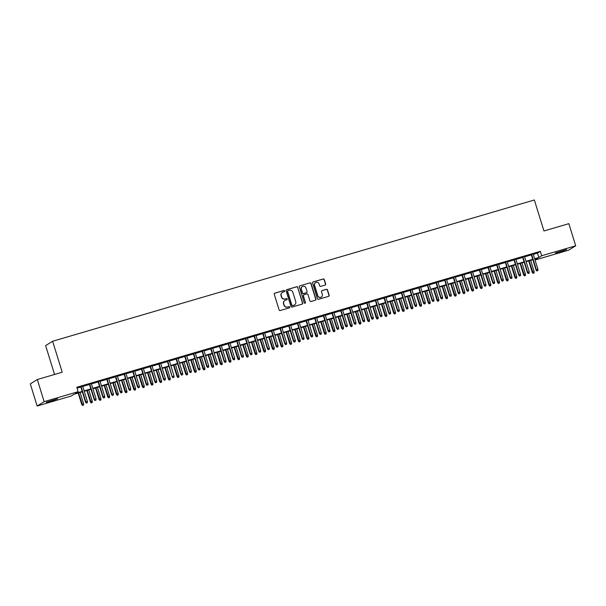 <?xml version="1.0" encoding="UTF-8"?>
<svg xmlns="http://www.w3.org/2000/svg" width="606" height="606" viewBox="0 0 606 606"><rect width="100%" height="100%" fill="white"/><g stroke="black" fill="none" stroke-linecap="round" stroke-linejoin="round"><path stroke-width="0.91" d="M284.661 290.941A0.636 0.621 58.1 0 0 283.881 290.509L274.844 293.16A0.909 0.886 58.1 0 0 274.26 294.281L279.101 309.916A0.909 0.886 58.1 0 0 280.222 310.53L289.259 307.886A0.636 0.621 58.1 0 0 289.66 307.098A0.636 0.621 58.1 0 0 288.88 306.666L287.706 307.007A2.916 2.833 58.1 0 1 284.131 305.03L283.722 303.727A2.916 2.833 58.1 0 1 285.585 300.144L286.752 299.803A0.636 0.621 58.1 0 0 287.161 299.023A0.636 0.621 58.1 0 0 286.38 298.591L285.206 298.932A2.916 2.833 58.1 0 1 281.631 296.948L281.222 295.645A2.916 2.833 58.1 0 1 283.085 292.069L284.252 291.728A0.636 0.621 58.1 0 0 284.661 290.941M284.305 291.713A0.636 0.621 58.1 0 0 283.691 290.63L274.654 293.274A0.909 0.886 58.1 0 0 274.541 293.319M289.304 307.863A0.636 0.621 58.1 0 0 288.691 306.787L287.706 307.007M286.805 299.788A0.636 0.621 58.1 0 0 286.191 298.705L285.206 298.932M559.724 252.02L555.255 253.02L566.61 249.505L559.724 252.02M50.699 401.286L46.238 402.286L57.593 398.771L50.699 401.286M325.089 285.108A0.909 0.886 58.1 0 0 325.664 283.987L324.308 279.601A0.909 0.886 58.1 0 0 323.187 278.98L313.15 281.926A0.909 0.886 58.1 0 0 312.575 283.04L317.415 298.682A0.909 0.886 58.1 0 0 318.529 299.296L328.566 296.357A0.909 0.886 58.1 0 0 329.149 295.236L327.505 289.941A0.909 0.886 58.1 0 0 326.392 289.32L322.097 290.577A0.909 0.886 58.1 0 0 321.513 291.698L322.324 294.327A2.439 2.363 58.1 0 1 321.339 297.061A2.439 2.363 58.1 0 1 317.779 295.66L314.59 285.365A2.439 2.363 58.1 0 1 315.575 282.631A2.439 2.363 58.1 0 1 319.142 284.032L319.673 285.744A0.909 0.886 58.1 0 0 320.794 286.365L325.089 285.108M82.325 391.832L73.993 394.271L71.152 396.036L37.148 406.012L30.3 383.886L37.307 379.53L62.213 372.228L52.631 341.254L534.356 199.988L543.946 230.962L568.852 223.659L575.7 245.786L568.693 250.142L535.053 260.004M37.307 379.53L44.155 401.657L78.159 391.681L75.318 393.445L82.196 391.431M533.295 254.323L537.484 253.096L540.325 251.331L76.795 387.257L78.159 391.681M540.325 251.331L541.696 255.755L575.7 245.786M297.857 287.358A0.909 0.886 58.1 0 0 296.743 286.736L286.706 289.683A0.909 0.886 58.1 0 0 286.123 290.797L290.963 306.431A0.909 0.886 58.1 0 0 292.084 307.053L302.121 304.114A0.909 0.886 58.1 0 0 302.697 302.992L297.667 287.471A0.909 0.886 58.1 0 0 296.554 286.858L286.517 289.797A0.909 0.886 58.1 0 0 286.403 289.842M299.932 285.805L309.961 282.858A0.909 0.886 58.1 0 1 311.083 283.479L315.923 299.114A0.909 0.886 58.1 0 1 315.34 300.235L311.045 301.493A0.909 0.886 58.1 0 1 309.931 300.871L307.969 294.531A0.909 0.886 58.1 0 0 306.848 293.91L304 294.751A0.909 0.886 58.1 0 0 303.417 295.864L305.462 302.47A0.636 0.621 58.1 0 1 305.204 303.182A0.636 0.621 58.1 0 1 304.273 302.818L299.349 286.918A0.909 0.886 58.1 0 1 299.932 285.805L309.961 282.858M82.666 386.143L80.734 386.704M91.332 383.598L89.4 384.166M99.998 381.06L98.066 381.628M108.663 378.515L106.732 379.083M117.322 375.978L115.39 376.546M125.987 373.44L124.056 374M134.653 370.895L132.722 371.463M143.319 368.357L141.387 368.925M151.985 365.812L150.053 366.38M160.643 363.274L158.711 363.842M169.309 360.737L167.377 361.297M177.975 358.191L176.043 358.76M186.64 355.654L184.709 356.222M195.299 353.109L193.367 353.677M203.964 350.571L202.033 351.139M212.63 348.033L210.699 348.594M221.296 345.488L219.364 346.056M229.962 342.951L228.03 343.519M238.62 340.405L236.688 340.973M247.286 337.868L245.354 338.436M255.952 335.33L254.02 335.891M264.617 332.785L262.686 333.353M273.283 330.247L271.344 330.808M281.941 327.702L280.01 328.27M290.607 325.164L288.676 325.733M299.273 322.619L297.341 323.187M307.939 320.082L306.007 320.65M316.597 317.544L314.665 318.105M325.263 314.999L323.331 315.567M333.929 312.461L331.997 313.029M342.595 309.916L340.663 310.484M351.26 307.378L349.321 307.946M359.919 304.841L357.987 305.401M368.584 302.296L366.653 302.864M377.25 299.758L375.319 300.326M385.916 297.213L383.984 297.781M394.574 294.675L392.643 295.243M403.24 292.137L401.308 292.698M411.906 289.592L409.974 290.16M420.572 287.055L418.64 287.623M429.237 284.509L427.306 285.078M437.896 281.972L435.964 282.54M446.561 279.434L444.63 279.995M455.227 276.889L453.296 277.457M463.893 274.351L461.961 274.919M472.559 271.806L470.62 272.374M481.217 269.269L479.285 269.837M489.883 266.731L487.951 267.291M498.549 264.186L496.617 264.754M507.214 261.648L505.283 262.216M515.873 259.103L513.941 259.671M524.538 256.565L522.607 257.133M77.053 388.113L80.825 387.007M82.764 386.439L89.491 384.469M91.423 383.901L98.157 381.924M100.088 381.356L106.823 379.386M108.754 378.818L115.488 376.841M117.42 376.281L124.147 374.303M126.078 373.735L132.812 371.766M134.744 371.198L141.478 369.221M143.41 368.653L150.144 366.683M152.076 366.115L158.81 364.138M160.741 363.577L167.468 361.6M169.4 361.032L176.134 359.055M178.066 358.494L184.8 356.517M186.731 355.949L193.465 353.98M195.397 353.412L202.124 351.435M204.063 350.866L210.79 348.897M212.721 348.329L219.455 346.352M221.387 345.791L228.121 343.814M230.053 343.246L236.787 341.276M238.719 340.708L245.445 338.731M247.377 338.163L254.111 336.194M256.043 335.626L262.777 333.648M264.708 333.088L271.443 331.111M273.374 330.543L280.101 328.573M282.04 328.005L288.767 326.028M290.698 325.46L297.432 323.49M299.364 322.922L306.098 320.945M308.03 320.385L314.764 318.408M316.696 317.839L323.422 315.87M325.354 315.302L332.088 313.325M334.02 312.757L340.754 310.787M342.685 310.219L349.42 308.242M351.351 307.681L358.085 305.704M360.017 305.136L366.744 303.167M368.675 302.599L375.409 300.621M377.341 300.053L384.075 298.084M386.007 297.516L392.741 295.539M394.673 294.978L401.399 293.001M403.331 292.433L410.065 290.463M411.997 289.895L418.731 287.918M420.662 287.35L427.397 285.381M429.328 284.812L436.062 282.835M437.994 282.275L444.721 280.298M446.652 279.73L453.386 277.76M455.318 277.192L462.052 275.215M463.984 274.647L470.718 272.677M472.65 272.109L479.376 270.132M481.315 269.572L488.042 267.594M489.974 267.026L496.708 265.057M498.64 264.489L505.374 262.512M507.305 261.943L514.039 259.974M515.971 259.406L522.698 257.429M524.629 256.861L531.364 254.891M533.204 254.028L531.273 254.588M52.631 341.254L45.624 345.609L54.555 374.47M37.148 406.012L44.155 401.657M535.022 259.906L537.53 258.345L534.787 259.148M532.856 259.716L526.129 261.686M524.198 262.254L517.463 264.231M515.532 264.799L508.798 266.769M506.866 267.337L500.132 269.314M498.2 269.875L491.466 271.852M489.534 272.42L482.808 274.389M480.876 274.957L474.142 276.934M472.21 277.503L465.476 279.472M463.545 280.04L456.81 282.017M454.879 282.578L448.152 284.555M446.213 285.123L439.486 287.092M437.555 287.661L430.821 289.638M428.889 290.206L422.155 292.175M420.223 292.743L413.489 294.721M411.557 295.281L404.831 297.258M402.899 297.826L396.165 299.796M394.233 300.364L387.499 302.341M385.567 302.909L378.833 304.879M376.902 305.447L370.175 307.424M368.236 307.984L361.509 309.961M359.578 310.53L352.844 312.499M350.912 313.067L344.178 315.044M342.246 315.612L335.512 317.582M333.58 318.15L326.854 320.127M324.922 320.688L318.188 322.665M316.256 323.233L309.522 325.202M307.59 325.77L300.856 327.748M298.925 328.316L292.19 330.285M290.259 330.853L283.532 332.83M281.601 333.391L274.866 335.368M272.935 335.936L266.201 337.906M264.269 338.474L257.535 340.451M255.603 341.019L248.877 342.988M246.937 343.557L240.211 345.534M238.279 346.102L231.545 348.071M229.613 348.639L222.879 350.616M220.948 351.177L214.213 353.154M212.282 353.722L205.555 355.692M203.624 356.26L196.889 358.237M194.958 358.805L188.224 360.775M186.292 361.343L179.558 363.32M177.626 363.88L170.9 365.857M168.96 366.425L162.234 368.395M160.302 368.963L153.568 370.94M151.636 371.508L144.902 373.478M142.971 374.046L136.236 376.023M134.305 376.584L127.578 378.561M125.647 379.129L118.912 381.098M116.981 381.666L110.247 383.643M108.315 384.212L101.581 386.181M99.649 386.749L92.915 388.726M90.983 389.287L84.257 391.264M534.666 258.747L538.855 257.52L541.696 255.755M84.128 390.862L90.862 388.893M92.794 388.325L99.528 386.348M101.46 385.78L108.194 383.81M110.125 383.242L116.852 381.265M118.791 380.704L125.518 378.727M127.449 378.159L134.184 376.19M136.115 375.622L142.849 373.644M144.781 373.076L151.515 371.107M153.447 370.539L160.173 368.562M162.105 368.001L168.839 366.024M170.771 365.456L177.505 363.486M179.437 362.918L186.171 360.941M188.102 360.373L194.829 358.404M196.768 357.835L203.495 355.858M205.426 355.298L212.161 353.321M214.092 352.753L220.826 350.783M222.758 350.215L229.492 348.238M231.424 347.67L238.15 345.7M240.082 345.132L246.816 343.155M248.748 342.595L255.482 340.617M257.414 340.049L264.148 338.08M266.079 337.512L272.814 335.535M274.745 334.966L281.472 332.997M283.403 332.429L290.138 330.452M292.069 329.891L298.803 327.914M300.735 327.346L307.469 325.377M309.401 324.808L316.127 322.831M318.059 322.263L324.793 320.294M326.725 319.726L333.459 317.749M335.391 317.188L342.125 315.211M344.056 314.643L350.791 312.673M352.722 312.105L359.449 310.128M361.381 309.56L368.115 307.59M370.046 307.022L376.78 305.045M378.712 304.485L385.446 302.508M387.378 301.94L394.105 299.962M396.044 299.402L402.77 297.425M404.702 296.857L411.436 294.887M413.368 294.319L420.102 292.342M422.034 291.774L428.768 289.804M430.699 289.236L437.426 287.259M439.358 286.699L446.092 284.722M448.023 284.153L454.758 282.184M456.689 281.616L463.423 279.639M465.355 279.071L472.082 277.101M474.021 276.533L480.747 274.556M482.679 273.995L489.413 272.018M491.345 271.45L498.079 269.481M500.011 268.912L506.745 266.935M508.676 266.367L515.403 264.398M517.335 263.83L524.069 261.853M526 261.292L532.735 259.315M537.484 253.096L538.855 257.52M282.313 292.433A2.916 2.833 58.1 0 0 281.032 295.766L281.222 295.645M285.017 299.046A2.916 2.833 58.1 0 1 281.442 297.069L281.032 295.766M284.812 300.515A2.916 2.833 58.1 0 0 283.532 303.841L283.722 303.727M287.517 307.128A2.916 2.833 58.1 0 1 283.941 305.144L283.532 303.841M302.235 304.068A0.909 0.886 58.1 0 0 302.508 303.114L297.667 287.471M288.017 290.622A0.636 0.621 58.1 0 0 287.608 291.403L291.857 305.129A0.636 0.621 58.1 0 0 292.645 305.56L293.872 305.204A2.916 2.833 58.1 0 0 295.736 301.621L292.834 292.243A2.916 2.833 58.1 0 0 289.251 290.259L288.017 290.622M287.782 290.759A0.636 0.621 58.1 0 0 287.418 291.524L287.608 291.403M294.455 304.954A2.916 2.833 58.1 0 1 293.683 305.318L292.456 305.682A0.636 0.621 58.1 0 1 291.668 305.25L287.418 291.524M315.453 300.19A0.909 0.886 58.1 0 0 315.734 299.235L310.893 283.6A0.909 0.886 58.1 0 0 309.772 282.979M303.697 294.91A0.909 0.886 58.1 0 0 303.227 295.986L305.462 302.47M305.098 303.235A0.636 0.621 58.1 0 0 305.272 302.583M305.932 287.948A2.439 2.363 58.1 0 0 302.364 286.547A2.439 2.363 58.1 0 0 301.379 289.289L302.5 292.91A0.909 0.886 58.1 0 0 303.621 293.531L306.469 292.698A0.909 0.886 58.1 0 0 307.053 291.577L305.932 287.948M302.273 286.608A2.439 2.363 58.1 0 0 301.19 289.403L301.379 289.289M306.583 292.653A0.909 0.886 58.1 0 1 306.28 292.812L303.432 293.652A0.909 0.886 58.1 0 1 302.311 293.031L301.19 289.403M315.484 282.691A2.439 2.363 58.1 0 0 314.4 285.479L314.59 285.365M321.241 297.114A2.439 2.363 58.1 0 1 317.589 295.773L314.4 285.479M328.679 296.311A0.909 0.886 58.1 0 0 328.96 295.357L327.316 290.054A0.909 0.886 58.1 0 0 326.202 289.433L321.907 290.698A0.909 0.886 58.1 0 0 321.794 290.736M325.202 285.062A0.909 0.886 58.1 0 0 325.475 284.108L324.119 279.722A0.909 0.886 58.1 0 0 322.998 279.101L312.969 282.04A0.909 0.886 58.1 0 0 312.847 282.085M82.492 405.444L83.545 405.073L82.492 405.444L81.712 404.437L83.613 403.77L80.113 392.476M82.681 405.323L78.553 392.938M81.712 404.437L78.182 393.044M83.613 403.77L83.545 405.073M80.689 386.567L85.499 402.089L85.84 401.876L81.068 386.454M86.461 402.967L87.332 402.717L86.461 402.967L85.84 401.876L87.4 401.414L82.621 385.999M85.499 402.089L86.272 403.088M87.332 402.717L87.4 401.414M91.15 402.899L92.21 402.528L91.15 402.899L90.377 401.899L92.271 401.233L88.779 389.938M91.339 402.785L87.219 390.393M90.377 401.899L86.847 390.506M92.271 401.233L92.21 402.528M99.816 400.361L100.869 399.99L99.816 400.361L99.036 399.362L100.937 398.687L97.445 387.393M100.005 400.24L95.884 387.855M99.036 399.362L95.513 387.961M100.937 398.687L100.869 399.99M108.482 397.816L109.534 397.445L108.482 397.816L107.701 396.816L109.603 396.15L106.103 384.855M108.671 397.703L104.55 385.31M107.701 396.816L104.171 385.424M109.603 396.15L109.534 397.445M117.147 395.279L118.2 394.907L117.147 395.279L116.367 394.279L118.268 393.605L114.769 382.318M117.337 395.165L113.208 382.772M116.367 394.279L112.837 382.878M118.268 393.605L118.2 394.907M89.355 384.022L94.157 399.543L94.498 399.331L89.726 383.916M95.127 400.43L95.998 400.172L95.127 400.43L94.498 399.331L96.059 398.877L91.286 383.454M94.157 399.543L94.937 400.543M95.998 400.172L96.059 398.877M98.02 381.485L102.823 397.006L103.164 396.794L98.392 381.371M103.793 397.884L104.656 397.634L103.793 397.884L103.164 396.794L104.724 396.332L99.952 380.916M102.823 397.006L103.603 398.006M104.656 397.634L104.724 396.332M106.686 378.939L111.489 394.461L111.83 394.248L107.057 378.833M112.458 395.347L113.322 395.089L112.458 395.347L111.83 394.248L113.39 393.794L108.618 378.379M111.489 394.461L112.269 395.468M113.322 395.089L113.39 393.794M115.352 376.402L120.155 391.923L120.496 391.711L115.723 376.296M121.124 392.809L121.988 392.552L121.124 392.809L120.496 391.711L122.056 391.256L117.284 375.834M120.155 391.923L120.935 392.923M121.988 392.552L122.056 391.256M125.806 392.741L126.866 392.37L125.806 392.741L125.033 391.734L126.934 391.067L123.435 379.773M125.995 392.62L121.874 380.235M125.033 391.734L121.503 380.341M126.934 391.067L126.866 392.37M124.01 373.864L128.82 389.385L129.161 389.173L124.389 373.75M129.782 390.264L130.654 390.014L129.782 390.264L129.161 389.173L130.714 388.711L125.942 373.296M128.82 389.385L129.593 390.385M130.654 390.014L130.714 388.711M134.471 390.196L135.532 389.825L134.471 390.196L133.691 389.196L135.593 388.529L132.1 377.235M134.661 390.082L130.54 377.69M133.691 389.196L130.169 377.803M135.593 388.529L135.532 389.825M132.676 371.319L137.479 386.84L137.82 386.628L133.047 371.213M138.448 387.726L139.319 387.469L138.448 387.726L137.82 386.628L139.38 386.173L134.608 370.751M137.479 386.84L138.259 387.84M139.319 387.469L139.38 386.173M143.137 387.658L144.19 387.287L143.137 387.658L142.357 386.658L144.258 385.984L140.766 374.69M143.327 387.537L139.206 375.152M142.357 386.658L138.835 375.258M144.258 385.984L144.19 387.287M141.342 368.781L146.144 384.302L146.485 384.09L141.713 368.668M147.114 385.181L147.978 384.931L147.114 385.181L146.485 384.09L148.046 383.628L143.274 368.213M146.144 384.302L146.925 385.302M147.978 384.931L148.046 383.628M151.803 385.113L152.856 384.742L151.803 385.113L151.023 384.113L152.924 383.446L149.424 372.152M151.992 384.999L147.872 372.607M151.023 384.113L147.493 372.72M152.924 383.446L152.856 384.742M150.008 366.236L154.81 381.757L155.151 381.545L150.379 366.13M155.78 382.644L156.643 382.386L155.78 382.644L155.151 381.545L156.712 381.091L151.939 365.676M154.81 381.757L155.59 382.765M156.643 382.386L156.712 381.091M160.469 382.575L161.522 382.204L160.469 382.575L159.689 381.575L161.59 380.901L158.09 369.615M160.658 382.462L156.53 370.069M159.689 381.575L156.159 370.175M161.59 380.901L161.522 382.204M158.666 363.698L163.476 379.22L163.817 379.008L159.045 363.592M164.438 380.106L165.309 379.848L164.438 380.106L163.817 379.008L165.377 378.553L160.605 363.13M163.476 379.22L164.249 380.22M165.309 379.848L165.377 378.553M169.127 380.038L170.188 379.667L169.127 380.038L168.354 379.03L170.248 378.364L166.756 367.069M169.316 379.917L165.196 367.531M168.354 379.03L164.824 367.637M170.248 378.364L170.188 379.667M167.332 361.161L172.142 376.674L167.703 361.047M173.104 377.561L173.975 377.311L173.104 377.561L172.475 376.47L174.036 376.008L169.263 360.593M172.142 376.674L172.915 377.682M173.975 377.311L174.036 376.008M177.793 377.493L178.846 377.121L177.793 377.493L177.013 376.493L178.914 375.826L175.422 364.532M177.982 377.379L173.861 364.986M177.013 376.493L173.49 365.1M178.914 375.826L178.846 377.121M175.998 358.616L180.8 374.137L181.141 373.925L176.369 358.51M181.77 375.023L182.633 374.766L181.77 375.023L181.141 373.925L182.701 373.47L177.929 358.048M180.8 374.137L181.58 375.137M182.633 374.766L182.701 373.47M186.459 374.955L187.512 374.584L186.459 374.955L185.678 373.955L187.58 373.281L184.088 361.987M186.648 374.834L182.527 362.449M185.678 373.955L182.148 362.555M187.58 373.281L187.512 374.584M184.663 356.078L189.466 371.599L189.807 371.387L185.035 355.964M190.435 372.478L191.299 372.228L190.435 372.478L189.807 371.387L191.367 370.925L186.595 355.51M189.466 371.599L190.246 372.599M191.299 372.228L191.367 370.925M195.124 372.41L196.177 372.039L195.124 372.41L194.344 371.41L196.246 370.743L192.746 359.449M195.314 372.296L191.185 359.903M194.344 371.41L190.814 360.017M196.246 370.743L196.177 372.039M193.329 353.533L198.132 369.054L198.473 368.842L193.7 353.427M199.101 369.94L199.965 369.683L199.101 369.94L198.473 368.842L200.033 368.387L195.261 352.972M198.132 369.054L198.912 370.061M199.965 369.683L200.033 368.387M203.783 369.872L204.843 369.501L203.783 369.872L203.01 368.872L204.911 368.198L201.412 356.911M203.972 369.751L199.851 357.366M203.01 368.872L199.48 357.472M204.911 368.198L204.843 369.501M201.987 350.995L206.797 366.516L207.138 366.304L202.366 350.882M207.76 367.403L208.631 367.145L207.76 367.403L207.138 366.304L208.699 365.85L203.919 350.427M206.797 366.516L207.57 367.516M208.631 367.145L208.699 365.85M212.448 367.334L213.509 366.963L212.448 367.334L211.668 366.327L213.57 365.66L210.077 354.366M212.638 367.213L208.517 354.828M211.668 366.327L208.146 354.934M213.57 365.66L213.509 366.963M210.653 348.458L215.456 363.971L215.797 363.759L211.024 348.344M216.425 364.857L217.296 364.607L216.425 364.857L215.797 363.759L217.357 363.305L212.585 347.889M215.456 363.971L216.236 364.979M217.296 364.607L217.357 363.305M221.114 364.789L222.167 364.418L221.114 364.789L220.334 363.789L222.235 363.123L218.743 351.828M221.304 364.676L217.183 352.283M220.334 363.789L216.812 352.397M222.235 363.123L222.167 364.418M219.319 345.912L224.122 361.434L224.462 361.221L219.69 345.806M225.091 362.32L225.955 362.062L225.091 362.32L224.462 361.221L226.023 360.767L221.251 345.344M224.122 361.434L224.902 362.433M225.955 362.062L226.023 360.767M229.78 362.252L230.833 361.88L229.78 362.252L229 361.252L230.901 360.578L227.401 349.283M229.969 362.13L225.849 349.745M229 361.252L225.47 349.851M230.901 360.578L230.833 361.88M227.985 343.375L232.787 358.896L233.128 358.684L228.356 343.261M233.757 359.775L234.62 359.525L233.757 359.775L233.128 358.684L234.689 358.222L229.916 342.807M232.787 358.896L233.568 359.896M234.62 359.525L234.689 358.222M238.446 359.706L239.499 359.335L238.446 359.706L237.666 358.707L239.567 358.04L236.067 346.746M238.635 359.593L234.507 347.2M237.666 358.707L234.136 347.314M239.567 358.04L239.499 359.335M236.643 340.83L241.453 356.351L241.794 356.139L237.022 340.724M242.423 357.237L243.286 356.979L242.423 357.237L241.794 356.139L243.354 355.684L238.582 340.261M241.453 356.351L242.233 357.351M243.286 356.979L243.354 355.684M247.104 357.169L248.165 356.798L247.104 357.169L246.331 356.169L248.225 355.495L244.733 344.208M247.293 357.048L243.173 344.662M246.331 356.169L242.801 344.769M248.225 355.495L248.165 356.798M245.309 338.292L250.119 353.813L250.46 353.601L245.68 338.178M251.081 354.699L251.952 354.442L251.081 354.699L250.46 353.601L252.013 353.139L247.24 337.724M250.119 353.813L250.892 354.813M251.952 354.442L252.013 353.139M255.77 354.631L256.83 354.26L255.77 354.631L254.99 353.624L256.891 352.957L253.399 341.663M255.959 354.51L251.838 342.125M254.99 353.624L251.467 342.231M256.891 352.957L256.83 354.26M253.975 335.747L258.777 351.268L259.118 351.056L254.346 335.641M259.747 352.154L260.61 351.904L259.747 352.154L259.118 351.056L260.678 350.601L255.906 335.186M258.777 351.268L259.557 352.275M260.61 351.904L260.678 350.601M264.436 352.086L265.489 351.715L264.436 352.086L263.655 351.086L265.557 350.419L262.065 339.125M264.625 351.972L260.504 339.58M263.655 351.086L260.125 339.693M265.557 350.419L265.489 351.715M262.64 333.209L267.443 348.73L267.784 348.518L263.012 333.103M268.413 349.617L269.276 349.359L268.413 349.617L267.784 348.518L269.344 348.064L264.572 332.641M267.443 348.73L268.223 349.73M269.276 349.359L269.344 348.064M273.101 349.548L274.154 349.177L273.101 349.548L272.321 348.548L274.223 347.874L270.723 336.58M273.291 349.427L269.162 337.042M272.321 348.548L268.791 337.148M274.223 347.874L274.154 349.177M271.306 330.671L276.109 346.193L276.45 345.981L271.677 330.558M277.078 347.071L277.942 346.821L277.078 347.071L276.45 345.981L278.01 345.518L273.238 330.103M276.109 346.193L276.889 347.193M277.942 346.821L278.01 345.518M281.76 347.003L282.82 346.632L281.76 347.003L280.987 346.003L282.888 345.337L279.389 334.042M281.949 346.89L277.828 334.497M280.987 346.003L277.457 334.61M282.888 345.337L282.82 346.632M279.964 328.126L284.775 343.647L285.115 343.435L280.343 328.02M285.737 344.534L286.608 344.276L285.737 344.534L285.115 343.435L286.676 342.981L281.896 327.558M284.775 343.647L285.547 344.647M286.608 344.276L286.676 342.981M290.425 344.466L291.486 344.094L290.425 344.466L289.653 343.466L291.547 342.791L288.055 331.505M290.615 344.344L286.494 331.959M289.653 343.466L286.123 332.065M291.547 342.791L291.486 344.094M288.63 325.589L293.433 341.11L293.774 340.898L289.001 325.475M294.402 341.996L295.274 341.739L294.402 341.996L293.774 340.898L295.334 340.436L290.562 325.021M293.433 341.11L294.213 342.11M295.274 341.739L295.334 340.436M299.091 341.928L300.144 341.549L299.091 341.928L298.311 340.92L300.212 340.254L296.72 328.96M299.281 341.807L295.16 329.422M298.311 340.92L294.789 329.528M300.212 340.254L300.144 341.549M307.757 339.383L308.81 339.012L307.757 339.383L306.977 338.383L308.878 337.716L305.379 326.422M307.946 339.269L303.826 326.876M306.977 338.383L303.447 326.99M308.878 337.716L308.81 339.012M316.423 336.845L317.476 336.474L316.423 336.845L315.643 335.845L317.544 335.171L314.044 323.877M316.612 336.724L312.484 324.339M315.643 335.845L312.113 324.445M317.544 335.171L317.476 336.474M297.296 323.043L302.099 338.565L302.439 338.353L297.667 322.937M303.068 339.451L303.932 339.201L303.068 339.451L302.439 338.353L304 337.898L299.228 322.483M302.099 338.565L302.879 339.572M303.932 339.201L304 337.898M305.962 320.506L310.764 336.027L311.105 335.815L306.333 320.4M311.734 336.913L312.598 336.656L311.734 336.913L311.105 335.815L312.666 335.36L307.893 319.938M310.764 336.027L311.545 337.027M312.598 336.656L312.666 335.36M314.628 317.968L319.43 333.489L319.771 333.277L314.999 317.855M320.4 334.368L321.263 334.118L320.4 334.368L319.771 333.277L321.331 332.815L316.559 317.4M319.43 333.489L320.21 334.489M321.263 334.118L321.331 332.815M325.081 334.3L326.142 333.929L325.081 334.3L324.308 333.3L326.21 332.633L322.71 321.339M325.27 334.186L321.15 321.794M324.308 333.3L320.779 321.907M326.21 332.633L326.142 333.929M323.286 315.423L328.096 330.944L328.437 330.732L323.665 315.317M329.058 331.83L329.929 331.573L329.058 331.83L328.437 330.732L329.99 330.278L325.217 314.855M328.096 330.944L328.869 331.944M329.929 331.573L329.99 330.278M333.747 331.762L334.807 331.391L333.747 331.762L332.967 330.762L334.868 330.088L331.376 318.801M333.936 331.641L329.815 319.256M332.967 330.762L329.444 319.362M334.868 330.088L334.807 331.391M331.952 312.885L336.754 328.407L337.095 328.194L332.323 312.772M337.724 329.285L338.587 329.035L337.724 329.285L337.095 328.194L338.656 327.732L333.883 312.317M336.754 328.407L337.534 329.406M338.587 329.035L338.656 327.732M342.413 329.225L343.466 328.846L342.413 329.225L341.632 328.217L343.534 327.551L340.042 316.256M342.602 329.103L338.481 316.718M341.632 328.217L338.11 316.824M343.534 327.551L343.466 328.846M340.617 310.34L345.42 325.861L345.761 325.649L340.989 310.234M346.39 326.748L347.253 326.498L346.39 326.748L345.761 325.649L347.321 325.195L342.549 309.78M345.42 325.861L346.2 326.869M347.253 326.498L347.321 325.195M351.079 326.679L352.131 326.308L351.079 326.679L350.298 325.68L352.2 325.013L348.7 313.719M351.268 326.566L347.14 314.173M350.298 325.68L346.768 314.287M352.2 325.013L352.131 326.308M349.283 307.803L354.086 323.324L354.427 323.112L349.654 307.696M355.055 324.21L355.919 323.952L355.055 324.21L354.427 323.112L355.987 322.657L351.215 307.234M354.086 323.324L354.866 324.324M355.919 323.952L355.987 322.657M359.744 324.142L360.797 323.771L359.744 324.142L358.964 323.134L360.865 322.468L357.366 311.173M359.934 324.021L355.805 311.635M358.964 323.134L355.434 311.742M360.865 322.468L360.797 323.771M357.941 305.265L362.752 320.786L363.092 320.574L358.32 305.151M363.714 321.665L364.585 321.415L363.714 321.665L363.092 320.574L364.653 320.112L359.881 304.697M362.752 320.786L363.524 321.786M364.585 321.415L364.653 320.112M368.403 321.597L369.463 321.225L368.403 321.597L367.63 320.597L369.524 319.93L366.032 308.636M368.592 321.483L364.471 309.09M367.63 320.597L364.1 309.204M369.524 319.93L369.463 321.225M366.607 302.72L371.41 318.241L371.751 318.029L366.978 302.614M372.379 319.127L373.251 318.87L372.379 319.127L371.751 318.029L373.311 317.574L368.539 302.152M371.41 318.241L372.19 319.241M373.251 318.87L373.311 317.574M377.068 319.059L378.121 318.688L377.068 319.059L376.288 318.059L378.189 317.385L374.697 306.098M377.258 318.938L373.137 306.553M376.288 318.059L372.766 306.659M378.189 317.385L378.121 318.688M375.273 300.182L380.076 315.703L380.416 315.491L375.644 300.068M381.045 316.582L381.909 316.332L381.045 316.582L380.416 315.491L381.977 315.029L377.205 299.614M380.076 315.703L380.856 316.703M381.909 316.332L381.977 315.029M385.734 316.521L386.787 316.143L385.734 316.521L384.954 315.514L386.855 314.847L383.356 303.553M385.924 316.4L381.803 304.007M384.954 315.514L381.424 304.121M386.855 314.847L386.787 316.143M383.939 297.637L388.741 313.158L389.082 312.946L384.31 297.531M389.711 314.044L390.575 313.794L389.711 314.044L389.082 312.946L390.643 312.491L385.87 297.076M388.741 313.158L389.522 314.166M390.575 313.794L390.643 312.491M394.4 313.976L395.453 313.605L394.4 313.976L393.62 312.976L395.521 312.31L392.021 301.015M394.589 313.863L390.461 301.47M393.62 312.976L390.09 301.576M395.521 312.31L395.453 313.605M392.605 295.099L397.407 310.62L397.748 310.408L392.976 294.993M398.377 311.507L399.24 311.249L398.377 311.507L397.748 310.408L399.309 309.954L394.536 294.531M397.407 310.62L398.187 311.62M399.24 311.249L399.309 309.954M403.058 311.439L404.119 311.067L403.058 311.439L402.286 310.431L404.187 309.764L400.687 298.47M403.248 311.317L399.127 298.932M402.286 310.431L398.756 299.038M404.187 309.764L404.119 311.067M401.263 292.562L406.073 308.083L406.414 307.871L401.642 292.448M407.035 308.962L407.906 308.712L407.035 308.962L406.414 307.871L407.967 307.409L403.195 291.994M406.073 308.083L406.846 309.083M407.906 308.712L407.967 307.409M411.724 308.893L412.784 308.522L411.724 308.893L410.944 307.893L412.845 307.227L409.353 295.933M411.913 308.78L407.793 296.387M410.944 307.893L407.421 296.501M412.845 307.227L412.784 308.522M409.929 290.016L414.731 305.538L415.072 305.326L410.3 289.91M415.701 306.424L416.572 306.166L415.701 306.424L415.072 305.326L416.633 304.871L411.86 289.448M414.731 305.538L415.511 306.538M416.572 306.166L416.633 304.871M420.39 306.356L421.443 305.985L420.39 306.356L419.61 305.356L421.511 304.682L418.019 293.387M420.579 306.235L416.458 293.849M419.61 305.356L416.087 293.955M421.511 304.682L421.443 305.985M418.594 287.479L423.397 303L423.738 302.788L418.966 287.365M424.367 303.879L425.23 303.629L424.367 303.879L423.738 302.788L425.298 302.326L420.526 286.911M423.397 303L424.177 304M425.23 303.629L425.298 302.326M429.056 303.811L430.108 303.439L429.056 303.811L428.275 302.811L430.177 302.144L426.677 290.85M429.245 303.697L425.124 291.304M428.275 302.811L424.745 291.418M430.177 302.144L430.108 303.439M427.26 284.934L432.063 300.455L432.404 300.243L427.631 284.828M433.032 301.341L433.896 301.091L433.032 301.341L432.404 300.243L433.964 299.788L429.192 284.373M432.063 300.455L432.843 301.462M433.896 301.091L433.964 299.788M437.721 301.273L438.774 300.902L437.721 301.273L436.941 300.273L438.842 299.599L435.343 288.312M437.911 301.159L433.782 288.767M436.941 300.273L433.411 288.873M438.842 299.599L438.774 300.902M435.919 282.396L440.729 297.917L441.07 297.705L436.297 282.29M441.691 298.803L442.562 298.546L441.691 298.803L441.07 297.705L442.63 297.251L437.858 281.828M440.729 297.917L441.509 298.917M442.562 298.546L442.63 297.251M446.38 298.735L447.44 298.364L446.38 298.735L445.607 297.728L447.501 297.061L444.009 285.767M446.569 298.614L442.448 286.229M445.607 297.728L442.077 286.335M447.501 297.061L447.44 298.364M444.584 279.858L449.394 295.38L449.735 295.167L444.955 279.745M450.356 296.258L451.228 296.008L450.356 296.258L449.735 295.167L451.288 294.705L446.516 279.29M449.394 295.38L450.167 296.379M451.228 296.008L451.288 294.705M455.045 296.19L456.106 295.819L455.045 296.19L454.265 295.19L456.166 294.524L452.674 283.229M455.235 296.076L451.114 283.684M454.265 295.19L450.743 283.797M456.166 294.524L456.106 295.819M453.25 277.313L458.053 292.834L458.394 292.622L453.621 277.207M459.022 293.721L459.886 293.463L459.022 293.721L458.394 292.622L459.954 292.168L455.182 276.745M458.053 292.834L458.833 293.834M459.886 293.463L459.954 292.168M463.711 293.652L464.764 293.281L463.711 293.652L462.931 292.653L464.832 291.978L461.34 280.684M463.901 293.531L459.78 281.146M462.931 292.653L459.401 281.252M464.832 291.978L464.764 293.281M461.916 274.776L466.718 290.297L467.059 290.085L462.287 274.662M467.688 291.175L468.552 290.925L467.688 291.175L467.059 290.085L468.62 289.623L463.848 274.207M466.718 290.297L467.499 291.297M468.552 290.925L468.62 289.623M472.377 291.107L473.43 290.736L472.377 291.107L471.597 290.107L473.498 289.441L469.998 278.146M472.566 290.994L468.438 278.601M471.597 290.107L468.067 278.715M473.498 289.441L473.43 290.736M470.582 272.23L475.384 287.752L475.725 287.539L470.953 272.124M476.354 288.638L477.217 288.38L476.354 288.638L475.725 287.539L477.286 287.085L472.513 271.67M475.384 287.752L476.164 288.759M477.217 288.38L477.286 287.085M481.035 288.57L482.096 288.198L481.035 288.57L480.263 287.57L482.164 286.896L478.664 275.609M481.225 288.456L477.104 276.063M480.263 287.57L476.733 276.169M482.164 286.896L482.096 288.198M479.24 269.693L484.05 285.214L484.391 285.002L479.619 269.587M485.012 286.1L485.883 285.843L485.012 286.1L484.391 285.002L485.951 284.547L481.172 269.125M484.05 285.214L484.823 286.214M485.883 285.843L485.951 284.547M489.701 286.032L490.762 285.661L489.701 286.032L488.921 285.025L490.822 284.358L487.33 273.064M489.89 285.911L485.77 273.526M488.921 285.025L485.398 273.632M490.822 284.358L490.762 285.661M487.906 267.155L492.708 282.676L493.049 282.464L488.277 267.041M493.678 283.555L494.549 283.305L493.678 283.555L493.049 282.464L494.61 282.002L489.837 266.587M492.708 282.676L493.489 283.676M494.549 283.305L494.61 282.002M498.367 283.487L499.42 283.116L498.367 283.487L497.587 282.487L499.488 281.82L495.996 270.526M498.556 283.373L494.435 270.98M497.587 282.487L494.064 271.094M499.488 281.82L499.42 283.116M496.572 264.61L501.374 280.131L501.715 279.919L496.943 264.504M502.344 281.017L503.207 280.76L502.344 281.017L501.715 279.919L503.275 279.464L498.503 264.042M501.374 280.131L502.154 281.131M503.207 280.76L503.275 279.464M507.033 280.949L508.086 280.578L507.033 280.949L506.252 279.949L508.154 279.275L504.654 267.981M507.222 280.828L503.101 268.443M506.252 279.949L502.722 268.549M508.154 279.275L508.086 280.578M505.237 262.072L510.04 277.593L510.381 277.381L505.609 261.959M511.01 278.472L511.873 278.222L511.01 278.472L510.381 277.381L511.941 276.919L507.169 261.504M510.04 277.593L510.82 278.593M511.873 278.222L511.941 276.919M515.698 278.404L516.751 278.033L515.698 278.404L514.918 277.404L516.82 276.737L513.32 265.443M515.888 278.29L511.759 265.898M514.918 277.404L511.388 266.011M516.82 276.737L516.751 278.033M513.903 259.527L518.706 275.048L519.047 274.836L514.274 259.421M519.675 275.935L520.539 275.677L519.675 275.935L519.047 274.836L520.607 274.382L515.835 258.967M518.706 275.048L519.486 276.056M520.539 275.677L520.607 274.382M524.357 275.866L525.417 275.495L524.357 275.866L523.584 274.866L525.478 274.192L521.986 262.906M524.546 275.745L520.425 263.36M523.584 274.866L520.054 263.466M525.478 274.192L525.417 275.495M522.561 256.989L527.371 272.511L527.712 272.299L522.933 256.876M528.334 273.397L529.205 273.139L528.334 273.397L527.712 272.299L529.265 271.844L524.493 256.421M527.371 272.511L528.144 273.511M529.205 273.139L529.265 271.844M533.022 273.329L534.083 272.958L533.022 273.329L532.242 272.321L534.144 271.655L530.651 260.36M533.212 273.208L529.091 260.822M532.242 272.321L528.72 260.928M534.144 271.655L534.083 272.958M531.227 254.452L536.03 269.965L536.371 269.761L531.598 254.338M536.999 270.852L537.863 270.602L536.999 270.852L536.371 269.761L537.931 269.299L533.159 253.884M536.03 269.965L536.81 270.973M537.863 270.602L537.931 269.299"/></g></svg>
